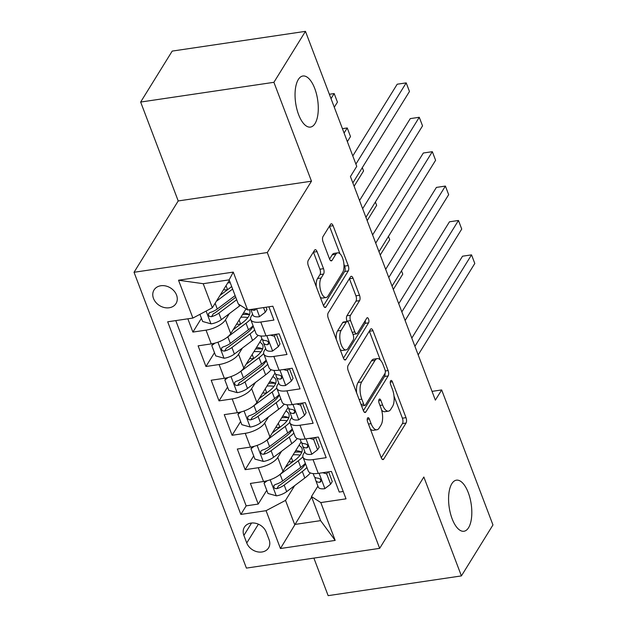 <?xml version="1.0" encoding="UTF-8"?>
<svg xmlns="http://www.w3.org/2000/svg" width="627" height="627" viewBox="0 0 627 627"><rect width="100%" height="100%" fill="white"/><g stroke="black" fill="none" stroke-linecap="round" stroke-linejoin="round"><path stroke-width="0.94" d="M367.571 418.037A2.774 1.191 81.6 0 0 367.602 421.799L381.232 457.671A3.958 1.701 81.6 0 0 383.05 459.591A3.958 1.701 81.6 0 0 383.748 459.05L406.053 423.037A3.958 1.701 81.6 0 0 406.006 417.66L392.384 381.78A2.774 1.191 81.6 0 0 391.107 380.44A2.774 1.191 81.6 0 0 390.613 380.824A2.774 1.191 81.6 0 0 390.645 384.586L392.408 389.226A12.673 5.455 81.6 0 1 392.549 406.437L390.692 409.439A12.673 5.455 81.6 0 1 388.442 411.163A12.673 5.455 81.6 0 1 382.627 405.034L380.863 400.394A2.774 1.191 81.6 0 0 379.586 399.046A2.774 1.191 81.6 0 0 379.092 399.43A2.774 1.191 81.6 0 0 379.123 403.192L380.887 407.832A12.673 5.455 81.6 0 1 381.028 425.043L379.17 428.045A12.673 5.455 81.6 0 1 376.921 429.769A12.673 5.455 81.6 0 1 371.098 423.64L369.334 419.001A2.774 1.191 81.6 0 0 368.065 417.653A2.774 1.191 81.6 0 0 367.571 418.037M315.028 123.558A25.817 11.114 81.6 0 0 316.478 94.003A25.817 11.114 81.6 0 0 302.888 76.008A25.817 11.114 81.6 0 0 298.303 79.527A25.817 11.114 81.6 0 0 296.861 109.09A25.817 11.114 81.6 0 0 310.451 127.085A25.817 11.114 81.6 0 0 315.028 123.558M468.557 527.722A25.817 11.114 81.6 0 0 470.007 498.167A25.817 11.114 81.6 0 0 456.417 480.172A25.817 11.114 81.6 0 0 451.832 483.699A25.817 11.114 81.6 0 0 450.39 513.254A25.817 11.114 81.6 0 0 463.98 531.249A25.817 11.114 81.6 0 0 468.557 527.722M153.497 298.468A12.908 10.377 -148.2 0 0 164.321 307.543A12.908 10.377 -148.2 0 0 175.999 303.554A12.908 10.377 -148.2 0 0 176.548 295.051A12.908 10.377 -148.2 0 0 165.716 285.967A12.908 10.377 -148.2 0 0 154.046 289.964A12.908 10.377 -148.2 0 0 153.497 298.468M317.05 251.623A3.958 1.701 81.6 0 0 315.232 249.711A3.958 1.701 81.6 0 0 314.527 250.251L308.272 260.354A3.958 1.701 81.6 0 0 308.319 265.73L323.454 305.568A3.958 1.701 81.6 0 0 325.272 307.481A3.958 1.701 81.6 0 0 325.969 306.948L348.275 270.935A3.958 1.701 81.6 0 0 348.228 265.558L333.094 225.712A3.958 1.701 81.6 0 0 331.275 223.8A3.958 1.701 81.6 0 0 330.578 224.341L323.015 236.544A3.958 1.701 81.6 0 0 323.062 241.92L329.536 258.967A3.958 1.701 81.6 0 0 331.354 260.887A3.958 1.701 81.6 0 0 332.059 260.346L335.806 254.296A10.588 4.561 81.6 0 1 337.687 252.846A10.588 4.561 81.6 0 1 343.259 260.229A10.588 4.561 81.6 0 1 342.671 272.353L327.984 296.062A10.588 4.561 81.6 0 1 326.111 297.512A10.588 4.561 81.6 0 1 320.53 290.129A10.588 4.561 81.6 0 1 321.126 278.004L323.571 274.054A3.958 1.701 81.6 0 0 323.532 268.677L317.05 251.623L313.453 252.156A3.958 1.701 81.6 0 0 313.414 252.054M311.47 181.195L273.905 82.309L305.459 31.35L172.206 51.093L140.652 102.052L178.217 200.946L134.037 272.283L267.29 252.54L311.47 181.195L178.217 200.946M313.884 558.101L328.148 595.65L461.409 575.907L423.844 477.014L379.664 548.351L267.29 252.54M461.409 575.907L492.963 524.948L441.674 389.939L432.034 391.366M305.459 31.35L356.747 166.359L350.43 176.548L435.365 400.136L441.674 389.939M348.157 365.353A3.958 1.701 81.6 0 0 348.204 370.729L363.339 410.575A3.958 1.701 81.6 0 0 365.157 412.488A3.958 1.701 81.6 0 0 365.862 411.947L388.16 375.934A3.958 1.701 81.6 0 0 388.113 370.557L372.987 330.719A3.958 1.701 81.6 0 0 371.16 328.799A3.958 1.701 81.6 0 0 370.463 329.34L348.157 365.353M343.392 358.072L328.258 318.226A3.958 1.701 81.6 0 1 328.219 312.849L350.517 276.836A3.958 1.701 81.6 0 1 351.222 276.303A3.958 1.701 81.6 0 1 353.04 278.216L359.514 295.27A3.958 1.701 81.6 0 1 359.561 300.647L350.517 315.248A3.958 1.701 81.6 0 0 350.556 320.624L354.858 331.934A3.958 1.701 81.6 0 0 356.677 333.854A3.958 1.701 81.6 0 0 357.374 333.313L366.795 318.108A2.774 1.191 81.6 0 1 367.281 317.724A2.774 1.191 81.6 0 1 368.747 319.66A2.774 1.191 81.6 0 1 368.59 322.834L345.916 359.443A3.958 1.701 81.6 0 1 345.211 359.984A3.958 1.701 81.6 0 1 343.392 358.072M187.849 318.806L192.889 332.083L201.424 318.304M229.333 313.649L225.493 319.848A16.137 6.615 159.2 0 1 206.032 330.139L211.26 343.894L198.116 345.845L205.954 366.481L214.497 352.695M242.398 348.048L238.558 354.247A16.137 6.615 159.2 0 1 219.105 364.538L224.325 378.293L211.181 380.244L219.027 400.88L227.562 387.094M255.463 382.446L251.623 388.646A16.137 6.615 159.2 0 1 232.17 398.937L237.398 412.691L224.247 414.643L232.092 435.279L240.627 421.493M268.528 416.845L264.688 423.045A16.137 6.615 159.2 0 1 245.235 433.328L250.463 447.09L237.32 449.034L245.157 469.678L258.3 467.726A16.137 6.615 -20.8 0 0 277.753 457.444L281.594 451.236M253.692 455.892L245.157 469.678M343.22 491.482L339.254 492.07L331.417 471.426L318.273 473.377A16.137 6.615 -20.8 0 1 308.233 470.955L303.006 457.193A16.137 6.615 -20.8 0 0 313.045 459.615L326.189 457.671L318.351 437.035L305.2 438.978A16.137 6.615 -20.8 0 1 295.168 436.557L289.94 422.794A16.137 6.615 159.2 0 1 290.622 419.204L291.782 417.323M289.94 422.794A16.137 6.615 159.2 0 0 299.98 425.224L313.124 423.272L305.286 402.636L292.135 404.58A16.137 6.615 -20.8 0 1 282.103 402.158L276.875 388.395A16.137 6.615 159.2 0 1 277.557 384.806L278.717 382.932M276.875 388.395A16.137 6.615 159.2 0 0 286.907 390.825L300.059 388.873L292.213 368.237L279.07 370.181A16.137 6.615 -20.8 0 1 269.038 367.759L263.81 354.004A16.137 6.615 159.2 0 1 264.484 350.407L265.644 348.534M263.81 354.004A16.137 6.615 159.2 0 0 273.842 356.426L286.994 354.474L279.148 333.838L266.005 335.79A16.137 6.615 -20.8 0 1 255.973 333.36L250.745 319.605A16.137 6.615 159.2 0 1 251.419 316.008L252.579 314.135M211.26 343.894A16.137 6.615 -20.8 0 0 230.72 333.611L246.011 308.907M224.325 378.293A16.137 6.615 -20.8 0 0 243.785 368.01L261.921 338.721M237.398 412.691A16.137 6.615 -20.8 0 0 256.851 402.401L274.987 373.12A10.69 4.381 159.2 0 0 275.026 373.214A10.69 4.381 159.2 0 0 278.944 374.993L280.598 375.581L281.648 376.756L281.664 378.52L280.512 379.116A10.69 4.381 -20.8 0 1 276.593 377.336L279.07 383.873A10.69 4.381 159.2 0 1 279.039 383.771M250.463 447.09A16.137 6.615 -20.8 0 0 269.916 436.8L288.052 407.511A10.69 4.381 159.2 0 0 288.091 407.605A10.69 4.381 159.2 0 0 292.01 409.392L293.663 409.98L294.714 411.155L294.729 412.919L293.577 413.514A10.69 4.381 -20.8 0 1 289.658 411.735L292.143 418.272A10.69 4.381 159.2 0 1 292.104 418.162M269.085 539.667L266.209 532.104A12.501 10.056 -148.2 0 0 255.722 523.302A12.501 10.056 -148.2 0 0 244.412 527.174A12.501 10.056 -148.2 0 0 243.879 535.411L246.756 542.974A12.501 10.056 -148.2 0 0 257.242 551.776A12.501 10.056 -148.2 0 0 268.552 547.904A12.501 10.056 -148.2 0 0 269.085 539.667M134.037 272.283L246.411 568.101L379.664 548.351M192.897 318.061L178.523 280.222L233.268 272.11L247.634 309.95L238.284 303.93L229.137 279.854L203.203 283.694L212.349 307.771L192.897 318.061L167.683 321.8L240.854 514.422L266.067 510.684L285.52 500.401L294.659 485.635M247.634 309.95L272.847 306.219L346.018 498.841L320.805 502.572L335.179 540.411L280.441 548.523L266.067 510.684M175.779 320.593L246.16 505.864L258.222 504.069L250.385 483.433L263.528 481.489A16.137 6.615 -20.8 0 0 282.981 471.198L301.117 441.91A10.69 4.381 159.2 0 0 301.156 442.004A10.69 4.381 159.2 0 0 305.075 443.783L306.728 444.371L307.779 445.546L307.802 447.317L306.642 447.913A10.69 4.381 -20.8 0 1 302.723 446.134L305.208 452.67A10.69 4.381 159.2 0 1 305.169 452.561M304.847 451.722L303.687 453.595A16.137 6.615 -20.8 0 0 303.006 457.193M250.745 319.605A16.137 6.615 159.2 0 0 260.777 322.027L273.921 320.083L268.881 306.807M245.235 433.328L232.092 435.279M232.17 398.937L219.027 400.88M219.105 364.538L205.954 366.481M206.032 330.139L192.889 332.083M212.349 307.771L229.325 280.363M285.52 500.401L294.666 524.478L320.601 520.637L311.454 496.553L320.805 502.572M311.643 497.062L280.441 548.523M317.913 486.121L311.454 496.553M273.905 82.309L140.652 102.052M266.757 490.29L258.222 504.069M246.16 505.864L240.854 514.422M320.601 520.637L335.179 540.411M178.523 280.222L203.203 283.694M233.268 272.11L229.137 279.854M370.33 428.986A12.673 5.455 81.6 0 0 373.324 430.302L376.921 429.769M381.631 410.144A12.673 5.455 81.6 0 0 384.845 411.696L388.442 411.163M381.271 457.773L402.448 423.57A3.958 1.701 81.6 0 0 402.409 418.193L393.999 396.052M380.283 359.937L369.381 331.252A3.958 1.701 81.6 0 0 369.342 331.15M363.378 410.677L384.563 376.466A3.958 1.701 81.6 0 0 385.025 373.371M363.66 404.054A2.774 1.191 81.6 0 0 364.938 405.395A2.774 1.191 81.6 0 0 365.423 405.018L385.002 373.41A2.774 1.191 81.6 0 0 384.97 369.648L383.113 364.749A12.673 5.455 81.6 0 0 377.289 358.62A12.673 5.455 81.6 0 0 375.04 360.345L361.661 381.953A12.673 5.455 81.6 0 0 361.803 399.164L363.66 404.054L361.011 404.446M377.289 358.62L373.692 359.153A12.673 5.455 81.6 0 0 371.443 360.878L375.04 360.345M356.614 392.87A12.673 5.455 81.6 0 1 358.064 382.486L371.443 360.878M347.092 321.502L346.958 321.157A3.958 1.701 81.6 0 1 346.911 315.781L355.956 301.179A3.958 1.701 81.6 0 0 355.917 295.803L349.435 278.749A3.958 1.701 81.6 0 0 349.396 278.647M352.993 334.395A3.958 1.701 81.6 0 0 353.072 334.387L356.677 333.854M343.431 358.174L364.985 323.367A2.774 1.191 81.6 0 0 365.235 320.624M341.127 330.405A10.588 4.561 81.6 0 0 340.539 342.53A10.588 4.561 81.6 0 0 346.112 349.913A10.588 4.561 81.6 0 0 347.993 348.463L353.166 340.116A3.958 1.701 81.6 0 0 353.119 334.74L348.824 323.43A3.958 1.701 81.6 0 0 347.005 321.51A3.958 1.701 81.6 0 0 346.3 322.051L341.127 330.405L337.53 330.938A10.588 4.561 81.6 0 0 336.299 339.387M340.116 349.443A10.588 4.561 81.6 0 0 342.514 350.446L346.112 349.913M347.005 321.51L343.408 322.043A3.958 1.701 81.6 0 0 342.703 322.584L346.3 322.051M337.53 330.938L342.703 322.584M316.259 286.641A10.588 4.561 81.6 0 1 317.521 278.537L319.974 274.587A3.958 1.701 81.6 0 0 319.927 269.21L313.453 252.156M320.264 297.182A10.588 4.561 81.6 0 0 322.505 298.044L326.111 297.512M337.687 252.846L334.081 253.379A10.588 4.561 81.6 0 0 332.208 254.828L335.806 254.296M329.575 259.069L332.208 254.828M339.928 253.708L329.496 226.245A3.958 1.701 81.6 0 0 329.457 226.143M323.493 305.67L344.67 271.467A3.958 1.701 81.6 0 0 344.631 266.091L343.933 264.249M267.259 480.697L264.053 483.158L267.972 493.473L276.483 495.847A10.69 4.381 -20.8 0 0 286.672 491.639L304.808 478.017A30.856 12.642 -20.8 0 0 310.365 472.915M292.95 461.66A25.613 10.494 -20.8 0 0 292.903 461.668A12.705 5.204 159.2 0 1 288.82 461.77M279.007 475.219A10.69 4.381 -20.8 0 0 280.136 474.435L298.272 460.821A30.856 12.642 -20.8 0 0 302.888 456.769M285.363 467.358L294.831 460.249A25.613 10.494 -20.8 0 0 301.94 448.368A25.613 10.494 -20.8 0 0 298.946 445.421M305.341 463.329A30.856 12.642 159.2 0 1 300.756 467.358L282.62 480.972A10.69 4.381 159.2 0 1 275.284 484.53L273.889 485.517L273.858 487.367L274.955 488.472L276.852 488.66A10.69 4.381 -20.8 0 0 284.188 485.102L302.324 471.488A30.856 12.642 -20.8 0 0 306.909 467.46M301.799 452.192A30.856 12.642 -20.8 0 0 294.761 452.177M293.107 454.841A25.613 10.494 159.2 0 1 300.121 455.163M305.482 463.714A25.613 10.494 159.2 0 1 298.875 470.916L280.739 484.53A5.447 2.234 159.2 0 1 278.67 485.729L276.852 488.66M301.814 452.161A25.613 10.494 -20.8 0 0 295.693 450.672M393.309 289.415L402.769 274.14L401.507 270.825M264.053 483.158L265.276 481.175M327.905 471.951L326.714 473.871L330.633 484.193L324.739 488.699A10.69 4.381 159.2 0 1 318.273 487.069A10.69 4.381 159.2 0 1 318.234 486.96M326.714 473.871L322.623 472.734M330.633 484.193L332.279 481.544L328.595 471.849M414.917 346.3L471.535 254.868L474.796 263.465L418.178 354.898M314.738 477.147L315.749 480.423A10.69 4.381 -20.8 0 0 315.789 480.533A10.69 4.381 -20.8 0 0 319.715 482.312L320.867 481.716L320.852 479.945L319.794 478.769L318.14 478.182A10.69 4.381 159.2 0 1 314.221 476.402A10.69 4.381 159.2 0 1 314.182 476.293M411.806 338.11L462.53 256.2L471.535 254.868M254.194 446.306L250.98 448.76L254.907 459.082L263.411 461.448A10.69 4.381 -20.8 0 0 273.599 457.24L291.743 443.626A30.856 12.642 -20.8 0 0 297.292 438.516M279.877 427.269A25.613 10.494 -20.8 0 0 279.838 427.269A12.705 5.204 159.2 0 1 275.755 427.379M265.942 440.82A10.69 4.381 -20.8 0 0 267.071 440.036L285.207 426.423A30.856 12.642 -20.8 0 0 289.823 422.371M272.29 432.959L281.758 425.851A25.613 10.494 -20.8 0 0 288.875 413.977A25.613 10.494 -20.8 0 0 285.873 411.03M292.276 428.939A30.856 12.642 159.2 0 1 287.691 432.959L269.555 446.573A10.69 4.381 159.2 0 1 262.219 450.139L260.824 451.119L260.793 452.968L261.89 454.073L263.787 454.262A10.69 4.381 -20.8 0 0 271.123 450.703L289.259 437.09A30.856 12.642 -20.8 0 0 293.844 433.061M282.628 416.273A25.613 10.494 -20.8 0 1 288.749 417.762A30.856 12.642 -20.8 0 0 281.695 417.778M280.042 420.451A25.613 10.494 159.2 0 1 287.056 420.764M292.417 429.315A25.613 10.494 159.2 0 1 285.81 436.517L267.674 450.131A5.447 2.234 159.2 0 1 265.605 451.33L263.787 454.262M380.244 255.024L389.704 239.741L388.442 236.426M250.98 448.76L252.211 446.777M241.129 411.908L237.915 414.361L241.834 424.683L250.345 427.05A10.69 4.381 -20.8 0 0 260.534 422.841L278.678 409.227A30.856 12.642 -20.8 0 0 284.227 404.125M266.812 392.87A25.613 10.494 -20.8 0 0 266.773 392.878A12.705 5.204 159.2 0 1 262.689 392.98M252.869 406.421A10.69 4.381 -20.8 0 0 254.006 405.645L272.142 392.024A30.856 12.642 -20.8 0 0 276.75 387.972M259.225 398.56L268.693 391.46A25.613 10.494 -20.8 0 0 275.809 379.578A25.613 10.494 -20.8 0 0 272.808 376.631M279.211 394.54A30.856 12.642 159.2 0 1 274.626 398.56L256.49 412.182A10.69 4.381 159.2 0 1 249.154 415.74L247.759 416.72L247.728 418.577L248.825 419.675L250.722 419.863A10.69 4.381 -20.8 0 0 258.058 416.304L276.193 402.691A30.856 12.642 -20.8 0 0 280.778 398.662M275.668 383.395A30.856 12.642 -20.8 0 0 268.63 383.379M266.977 386.052A25.613 10.494 159.2 0 1 273.991 386.365M279.352 394.916A25.613 10.494 159.2 0 1 272.745 402.119L254.609 415.732A5.447 2.234 159.2 0 1 252.54 416.931L250.722 419.863M275.684 383.363A25.613 10.494 -20.8 0 0 269.563 381.874M367.179 220.626L376.639 205.342L375.377 202.027M237.915 414.361L239.146 412.378M228.063 377.509L224.85 379.962L228.769 390.284L237.28 392.659A10.69 4.381 -20.8 0 0 247.469 388.442L265.605 374.828A30.856 12.642 -20.8 0 0 271.162 369.726M253.747 358.472A25.613 10.494 -20.8 0 0 253.7 358.479A12.705 5.204 159.2 0 1 249.617 358.581M239.804 372.023A10.69 4.381 -20.8 0 0 240.94 371.247L259.076 357.633A30.856 12.642 -20.8 0 0 263.685 353.573M246.16 364.169L255.628 357.061A25.613 10.494 -20.8 0 0 262.737 345.179A25.613 10.494 -20.8 0 0 259.743 342.232M266.146 360.141A30.856 12.642 159.2 0 1 261.561 364.169L243.417 377.783A10.69 4.381 159.2 0 1 236.089 381.341L234.694 382.329L234.663 384.179L235.76 385.276L237.657 385.472A10.69 4.381 -20.8 0 0 244.985 381.906L263.128 368.292A30.856 12.642 -20.8 0 0 267.713 364.271M262.603 349.004A30.856 12.642 -20.8 0 0 255.565 348.98M253.911 351.653A25.613 10.494 159.2 0 1 260.918 351.966M266.287 360.517A25.613 10.494 159.2 0 1 259.68 367.72L241.544 381.341A5.447 2.234 159.2 0 1 239.475 382.533L237.657 385.472M262.611 348.965A25.613 10.494 -20.8 0 0 256.498 347.483M354.106 186.227L363.574 170.952L362.312 167.636M224.85 379.962L226.081 377.979M214.998 343.11L211.785 345.571L215.704 355.885L224.215 358.26A10.69 4.381 -20.8 0 0 234.404 354.043L252.54 340.43A30.856 12.642 -20.8 0 0 258.097 335.327M240.682 324.073A25.613 10.494 -20.8 0 0 240.635 324.081A12.705 5.204 159.2 0 1 236.551 324.183M226.739 337.632A10.69 4.381 -20.8 0 0 227.867 336.848L246.011 323.234A30.856 12.642 -20.8 0 0 250.62 319.182M233.095 329.771L242.563 322.662A25.613 10.494 -20.8 0 0 249.671 310.78A25.613 10.494 -20.8 0 0 249.099 309.73M253.073 325.742A30.856 12.642 159.2 0 1 248.488 329.771L230.352 343.384A10.69 4.381 159.2 0 1 223.024 346.943L221.629 347.93L221.59 349.78L222.687 350.885L224.591 351.073A10.69 4.381 -20.8 0 0 231.919 347.515L250.055 333.893A30.856 12.642 -20.8 0 0 254.64 329.873M249.538 314.605A30.856 12.642 -20.8 0 0 242.5 314.582M240.846 317.254A25.613 10.494 159.2 0 1 247.853 317.575M253.222 326.118A25.613 10.494 159.2 0 1 246.615 333.329L228.479 346.943A5.447 2.234 159.2 0 1 226.402 348.142L224.591 351.073M249.546 314.566A25.613 10.494 -20.8 0 0 243.425 313.085M347.358 141.639L350.501 136.553L347.24 127.955L344.09 133.042M347.24 127.955L342.428 128.66M211.785 345.571L213.015 343.588M314.84 437.552L313.649 439.472L317.568 449.794L311.674 454.301A10.69 4.381 159.2 0 1 305.208 452.67M313.649 439.472L309.558 438.336M317.568 449.794L319.214 447.145L315.53 437.45M401.852 311.901L458.462 220.469L461.731 229.067L405.113 320.499M301.673 442.748L302.684 446.024A10.69 4.381 -20.8 0 0 302.723 446.134M398.741 303.719L449.465 221.801L458.462 220.469M301.775 403.153L300.584 405.081L304.503 415.395L298.609 419.902A10.69 4.381 159.2 0 1 292.143 418.272M300.584 405.081L296.493 403.937M304.503 415.395L306.141 412.746L302.465 403.051M388.779 277.502L445.397 186.07L448.666 194.676L392.047 286.1M288.608 408.357L289.619 411.625A10.69 4.381 -20.8 0 0 289.658 411.735M385.676 269.32L436.4 187.41L445.397 186.07M288.71 368.754L287.519 370.682L291.437 380.997L285.544 385.503A10.69 4.381 159.2 0 1 279.07 383.873M287.519 370.682L283.428 369.538M291.437 380.997L293.075 378.347L289.392 368.652M375.714 243.104L432.332 151.679L435.6 160.277L378.982 251.709M275.535 373.958L276.554 377.235A10.69 4.381 -20.8 0 0 276.593 377.336M372.61 234.921L423.327 153.012L432.332 151.679M275.645 334.356L274.454 336.284L278.372 346.606L272.479 351.104A10.69 4.381 159.2 0 1 266.005 349.474A10.69 4.381 159.2 0 1 265.973 349.372M274.454 336.284L270.355 335.139M278.372 346.606L280.01 343.949L276.327 334.254M362.649 208.713L419.267 117.28L422.535 125.878L365.917 217.31M262.47 339.56L263.489 342.836A10.69 4.381 -20.8 0 0 263.52 342.938A10.69 4.381 -20.8 0 0 267.447 344.725L268.599 344.129L268.583 342.358L267.533 341.182L265.879 340.594A10.69 4.381 159.2 0 1 261.953 338.815A10.69 4.381 159.2 0 1 261.921 338.705M359.537 200.522L410.262 118.613L419.267 117.28M199.927 314.346L202.639 321.486L211.15 323.861A10.69 4.381 -20.8 0 0 221.339 319.652L239.475 306.031A30.856 12.642 -20.8 0 0 240.415 305.31M227.617 289.674A25.613 10.494 -20.8 0 0 227.57 289.682A12.705 5.204 159.2 0 1 223.486 289.784M216.378 301.273L232.633 289.071M220.03 295.372L229.498 288.263A25.613 10.494 -20.8 0 0 231.661 286.508M227.781 282.855A25.613 10.494 159.2 0 1 230.242 282.761M235.713 297.167A25.613 10.494 159.2 0 1 233.55 298.93L215.406 312.544A5.447 2.234 159.2 0 1 213.337 313.743L211.526 316.674A10.69 4.381 -20.8 0 0 218.854 313.116L236.685 299.73M235.117 295.599L217.287 308.986A10.69 4.381 159.2 0 1 209.951 312.544L208.564 313.531L208.525 315.381L209.622 316.486L211.526 316.674M334.285 107.241L337.436 102.154L334.175 93.556L331.025 98.643M334.175 93.556L329.363 94.269M263.552 307.591L265.307 312.207L259.406 316.713A10.69 4.381 159.2 0 1 252.94 315.083A10.69 4.381 159.2 0 1 252.9 314.973M265.307 312.207L266.945 309.558L266.06 307.222M355.893 164.117L406.202 82.882L409.47 91.479L352.852 182.912M251.145 309.432A10.69 4.381 -20.8 0 0 254.382 310.326L255.448 309.856L255.745 308.75M352.782 155.935L397.197 84.214L406.202 82.882M225.493 319.848L230.72 333.611M238.558 354.247L243.785 368.01M251.623 388.646L256.851 402.401M264.688 423.045L269.916 436.8M277.753 457.444L282.981 471.198M313.045 459.615L318.273 473.377M260.777 322.027L266.005 335.79M273.842 356.426L279.07 370.181M286.907 390.825L292.135 404.58M299.98 425.224L305.2 438.978M258.3 467.726L263.528 481.489M258.395 524.18L246.756 542.974M251.552 523.02L243.879 535.411M368.449 424.032L371.098 423.64M378.755 400.7L380.863 400.394M379.97 405.426L382.627 405.034M390.276 382.094L392.384 381.78M402.409 418.193L406.006 417.66M402.448 423.57L406.053 423.037M382.219 459.277L383.748 459.05M367.234 419.306L369.334 419.001M369.381 331.252L372.987 330.719M385.299 370.972L388.113 370.557M384.563 376.466L388.16 375.934M364.326 412.174L365.862 411.947M358.064 382.486L361.661 381.953M359.153 399.556L361.803 399.164M349.435 278.749L353.04 278.216M355.917 295.803L359.514 295.27M355.956 301.179L359.561 300.647M346.911 315.781L350.517 315.248M346.958 321.157L350.556 320.624M352.209 332.326L354.858 331.934M364.985 323.367L368.59 322.834M344.388 359.671L345.916 359.443M319.927 269.21L323.532 268.677M319.974 274.587L323.571 274.054M317.521 278.537L321.126 278.004M330.531 260.573L332.059 260.346M329.496 226.245L333.094 225.712M344.631 266.091L348.228 265.558M344.67 271.467L348.275 270.935M324.441 307.167L325.969 306.948M270.19 479.788L276.264 495.792M292.903 461.668L291.375 457.647M302.324 471.488L304.808 478.017M298.272 460.821L300.756 467.358M284.188 485.102L286.672 491.639M280.136 474.435L282.62 480.972M324.888 488.582L319.065 473.26M320.977 480.266L319.715 482.312M257.125 445.389L263.199 461.394M279.838 427.269L278.31 423.249M289.259 437.09L291.743 443.626M285.207 426.423L287.691 432.959M271.123 450.703L273.599 457.24M267.071 440.036L269.555 446.573M244.052 410.991L250.134 426.995M266.773 392.878L265.245 388.85M276.193 402.691L278.678 409.227M272.142 392.024L274.626 398.56M258.058 416.304L260.534 422.841M254.006 405.645L256.49 412.182M230.987 376.592L237.069 392.596M253.7 358.479L252.172 354.459M263.128 368.292L265.605 374.828M259.076 357.633L261.561 364.169M244.985 381.906L247.469 388.442M240.94 371.247L243.417 377.783M217.922 342.193L224.004 358.197M240.635 324.081L239.106 320.06M250.055 333.893L252.54 340.43M246.011 323.234L248.488 329.771M231.919 347.515L234.404 354.043M227.867 336.848L230.352 343.384M311.823 454.191L306 438.861M307.912 445.868L306.642 447.913M298.758 419.792L292.934 404.462M294.847 411.469L293.577 413.514M285.685 385.393L279.869 370.063M281.782 377.078L280.512 379.116M272.62 350.995L266.796 335.672M268.717 342.679L267.447 344.725M206.103 311.078L210.938 323.806M227.57 289.682L226.041 285.661M238.809 304.267L239.475 306.031M218.854 313.116L221.339 319.652M215.124 303.296L217.287 308.986M259.554 316.596L256.529 308.633M255.314 308.813L254.382 310.326M361.56 405.896L364.938 405.395M313.147 473.573L314.221 476.402M315.789 480.533L318.273 487.069M300.082 439.174L301.156 442.004M287.017 404.776L288.091 407.605M273.944 370.385L275.026 373.214M260.879 335.986L261.953 338.815M263.52 342.938L266.005 349.474M250.816 309.479L252.94 315.083"/></g></svg>
